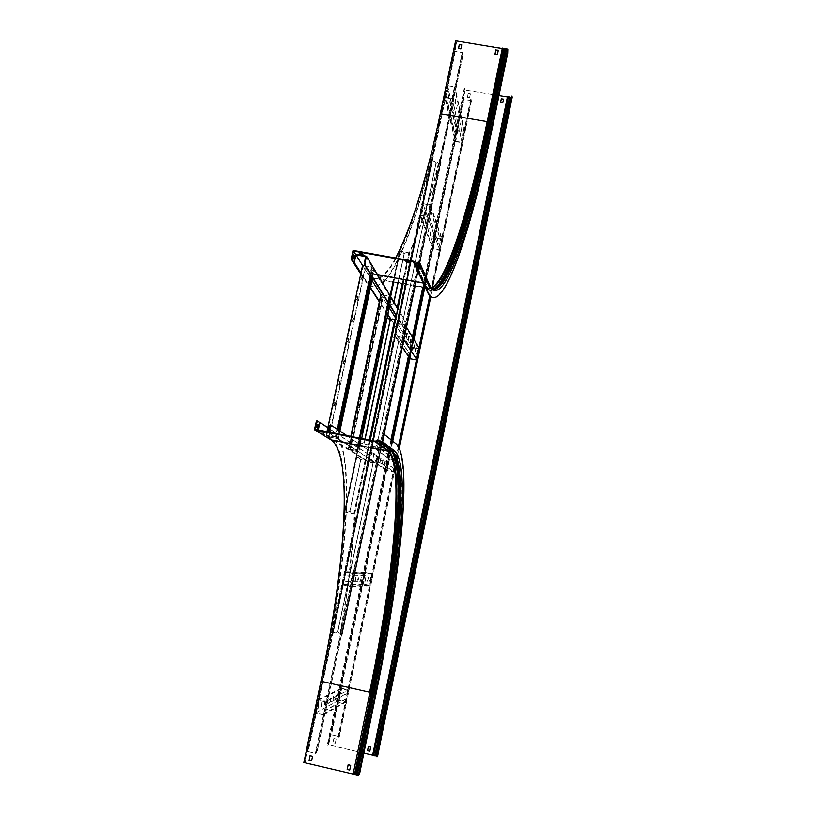 <?xml version="1.0" encoding="UTF-8"?>
<svg xmlns="http://www.w3.org/2000/svg" width="816" height="816" viewBox="0 0 816 816"><rect width="100%" height="100%" fill="white"/><g stroke="black" fill="none" stroke-linecap="round" stroke-linejoin="round"><path stroke-width="0.61" stroke-dasharray="4.08 3.06" d="M307.244 751.342L315.415 753.239L316.679 752.76L315.772 753.392L306.724 751.291L453.971 51.041L454.532 55.274L454.41 51.275L307.244 751.342L308.825 748.66L454.532 55.274M308.825 748.66L306.724 751.291M316.679 752.76L462.733 56.559L462.621 52.397L453.971 51.041M462.968 54.233L462.233 52.489L454.41 51.275M462.55 54.172L462.733 56.559M317.393 750.649L462.325 56.498M316.965 750.547L316.241 752.658M462.233 52.489L315.415 753.239M315.772 753.392L462.621 52.397M308.397 748.558L454.124 55.213M463.743 97.889L462.937 98.807L463.743 97.889L464.029 99.287L471.148 100.429L471.26 99.103L471.546 100.623L463.672 99.358L331.163 734.798L330.358 735.328L330.47 733.798L330.755 735.41L331.49 734.93L392.761 441.089M463.366 97.828L463.672 99.358M398.698 447.127L338.701 735.695L338.579 737.215L339.364 736.685L331.163 734.798M338.62 737.205L338.905 736.634L331.49 734.93M338.222 737.113L338.701 735.695M471.26 99.103L470.465 100.011L429.767 295.718M398.392 446.617L338.303 735.604M470.465 100.011L470.883 99.042M338.905 736.634L471.148 100.429M470.842 100.072L430.103 296.045M471.546 100.623L430.817 296.626M399.289 448.321L339.364 736.685M462.937 98.807L423.565 287.548M413.029 338.028L409.02 357.265M391.711 440.222L330.47 733.798M463.315 98.869L423.943 287.62M413.335 338.518L409.326 357.714M392.057 440.507L330.868 733.89M409.948 358.632L413.936 339.517M424.728 287.762L464.029 99.287M363.467 584.001L369.842 585.358L372.157 574.219L365.792 572.873L364.823 575.535L365.486 572.393L372.626 573.903L370.148 585.837L362.998 584.307L342.373 584.746L343.108 581.267L342.893 584.399L363.467 584.001L364.038 581.247L343.536 581.359M364.038 581.247L362.998 584.307M364.823 575.535L344.413 575.056L345.148 571.577L353.012 573.26L350.258 586.439L342.373 584.746M365.221 575.617L344.842 575.147L345.484 572.108L352.492 573.607L349.921 585.908L342.893 584.399M345.484 572.108L365.792 572.873M365.486 572.393L345.148 571.577M372.626 573.903L353.012 573.26M367.537 581.216L368.516 577.33L367.139 581.135M369.842 581.206L370.801 577.371L369.444 581.114M370.148 585.837L350.258 586.439M365.18 581.227L365.772 577.218L364.783 581.145M362.763 581.247L363.773 577.269L362.355 581.155M360.295 581.257L361.304 577.228L359.876 581.165M357.755 581.267L358.703 578.432L357.337 581.186L358.367 577.106L357.337 581.186M355.144 581.288L356.123 578.411L354.725 581.196L355.776 577.065L354.725 581.196M352.471 581.298L353.542 577.116L352.043 581.206M363.65 581.165L343.108 581.267M349.921 585.908L369.842 585.358M352.492 573.607L372.157 574.219M348.044 690.163L341.639 688.724L339.272 700.067L345.688 701.515L346.667 698.802L345.994 702.015L338.793 700.383L341.333 688.225L348.524 689.846L326.155 701.434L324.982 704.891L325.635 701.791L348.044 690.163L347.463 692.968L324.982 704.891M347.463 692.968L348.524 689.846M346.667 698.802L324.085 711.348L323.34 714.898L315.394 713.092L318.22 699.638L326.155 701.434M346.27 698.71L323.646 711.246L322.993 714.357L315.925 712.735L318.485 700.556L325.635 701.791M322.993 714.357L345.688 701.515M345.994 702.015L323.34 714.898M338.793 700.383L315.394 713.092M336.151 695.099L335.498 698.965L336.559 695.191M338.854 693.722L338.599 697.619L339.252 693.804M341.333 688.225L318.22 699.638M333.387 696.517L333.132 700.516L333.795 696.609M330.551 697.976L330.296 702.025L330.97 698.068M327.644 699.465L326.971 703.474L327.644 699.465L327.389 703.565L327.879 702.199L328.063 699.557M324.666 700.995L324.401 705.146L325.084 701.087M321.606 702.566L321.341 706.768L322.034 702.658M318.475 704.177L318.199 708.431L318.903 704.269M347.861 693.059L325.411 704.983M318.566 700.179L341.639 688.724M315.925 712.735L339.272 700.067M411.04 355.786L410.489 358.438L416.772 359.621L418.996 348.911L412.723 347.728L412.172 350.37L397.025 326.869L397.637 323.962L404.542 325.247L402.074 337.039L395.158 335.753L395.77 332.836L411.04 355.786L410.03 358.744M395.77 332.836L394.648 336.09L402.4 337.538L402.563 336.763L405.052 324.911L397.3 323.462L397.025 326.869M412.172 350.37L412.417 347.269L419.465 348.595L417.078 360.08L416.558 359.285M416.415 359.958L417.078 360.08M397.637 323.962L412.723 347.728M411.784 350.299L396.607 326.798M412.417 347.269L397.3 323.462M419.465 348.595L418.955 347.759M406.49 327.277L405.052 324.911M403.869 339.803L402.4 337.538M404.277 333.958L405.144 331.612L405.226 330.143L403.859 333.877L404.807 330.062L403.859 333.877M402.288 347.351L394.648 336.09M410.662 355.715L395.352 332.755M395.158 335.753L410.489 358.438M402.074 337.039L416.772 359.621M414.977 351.38L415.854 347.82L415.364 351.451M416.68 354.062L417.537 350.543L417.068 354.134M404.542 325.247L418.996 348.911M413.488 349.034L414.12 345.046L413.569 349.044M411.703 346.229L412.345 342.19L411.784 346.249M409.887 343.363L410.53 339.272L409.958 343.373M408.01 340.425L408.673 336.284L408.092 340.435M406.103 337.406L406.766 333.214L406.174 337.426M455.767 141.25L461.958 142.27L464.1 131.947L457.919 130.927L457.011 133.416L457.613 130.499L464.559 131.641L462.264 142.708L455.308 141.556L444.781 97.583L445.873 94.452L445.291 97.247L455.767 141.25L456.297 138.7L445.873 94.452M456.297 138.7L455.308 141.556M457.011 133.416L446.658 88.669L447.331 85.466L454.961 86.69L452.421 98.818L444.781 97.583M457.388 133.477L447.076 88.73L447.668 85.935L454.461 87.026L452.095 98.348L445.291 97.247M447.668 85.935L457.919 130.927M457.613 130.499L447.331 85.466M464.559 131.641L454.961 86.69M461.387 130.376L461.795 127.031L460.999 130.315M462.529 135.548L462.927 132.233L462.142 135.487M462.264 142.708L452.421 98.818M460.224 125.083L461.02 121.768L459.836 125.021M459.041 119.666L459.449 116.249L458.643 119.605M457.817 114.128L458.633 110.731L457.419 114.056M456.562 108.446L457.399 105.019L456.164 108.375M455.287 102.622L455.185 104.264L456.022 100.807L456.124 99.164L454.879 102.551L455.716 99.093L454.879 102.551M453.971 96.655L454.828 93.157L453.563 96.584M455.92 138.638L445.454 94.381M452.095 98.348L461.958 142.27M454.461 87.026L464.1 131.947M395.801 460.489L389.477 459.224L387.202 470.138L393.526 471.413L394.475 468.792L393.832 471.883L386.733 470.455L389.171 458.755L396.27 460.173L379.307 447.77L378.165 451.095L378.787 448.117L395.801 460.489L395.24 463.182L378.165 451.095M395.24 463.182L396.27 460.173M394.475 468.792L377.318 457.266L376.604 460.673L368.791 459.112L371.494 446.219L379.307 447.77M394.087 468.71L376.89 457.184L376.268 460.163L369.301 458.765L371.831 446.729L378.787 448.117M376.268 460.163L393.526 471.413M393.832 471.883L376.604 460.673M386.733 470.455L368.791 459.112M385.009 461.122L384.377 465.028L385.407 461.203M387.08 462.529L386.845 466.466L387.467 462.601M389.171 458.755L371.494 446.219M382.888 459.683L382.255 463.641L383.296 459.765M380.725 458.204L380.072 462.213L381.123 458.286M378.491 456.695L378.247 460.836L378.899 456.776M376.217 455.144L375.962 459.337L376.625 455.226M373.871 453.553L373.208 457.715L373.871 453.553L374.034 456.674L374.289 453.645M371.474 451.931L370.801 456.144L371.474 451.931L371.637 455.093L371.892 452.013M395.627 463.264L378.593 451.177M371.831 446.729L389.477 459.224M369.301 458.765L387.202 470.138M441.762 239.414L435.53 238.313L433.337 248.829L439.579 249.931L440.497 247.401L439.875 250.379L432.878 249.135L435.224 237.874L442.221 239.108L430.267 204.571L429.165 207.764L429.757 204.908L441.762 239.414L441.221 242.005L429.165 207.764M441.221 242.005L442.221 239.108M440.497 247.401L428.359 213.68L427.676 216.944L419.975 215.608L422.576 203.245L430.267 204.571M440.12 247.33L427.941 213.608L427.339 216.464L420.485 215.271L422.912 203.725L429.757 204.908M427.339 216.464L439.579 249.931M439.875 250.379L427.676 216.944M432.878 249.135L419.975 215.608M432.011 236.059L431.389 240.037L432.398 236.13M433.49 240.047L432.878 243.974L433.877 240.118M435.224 237.874L422.576 203.245M430.481 231.979L430.246 236.079L430.879 232.05M428.93 227.797L428.298 231.877L429.328 227.868M427.329 223.513L426.697 227.654L427.737 223.584M425.697 219.127L425.452 223.39L426.105 219.198M424.024 214.628L423.371 218.872L424.432 214.71M422.3 210.028L422.056 214.394L422.719 210.1M441.599 242.077L429.583 207.835M422.912 203.725L435.53 238.313M420.485 215.271L433.337 248.829M371.678 460.856L373.065 462.998L372.443 461.234L368.699 460.234L371.688 445.985L374.666 446.607L376.747 445.138L374.666 446.607M364.997 439.212L364.364 442.221L362.09 443.741L358.999 443.129L356.041 457.123L359.989 458.153L360.611 460.01L349.819 511.193L347.534 512.713L344.852 512.162C343.577 546.281 339.007 585.939 331.143 631.125L330.694 632.4L335.611 632.645L333.285 632.165L369.046 460.295L372.045 446.036L374.605 446.566M432.368 160.966L431.542 160.609L430.593 157.539L431.95 160.67L434.561 161.333L432.368 160.966L398.106 324.044L400.309 324.452L402.38 322.963L400.309 324.452M397.382 338.416L398.626 339.354L398.769 340.486L398.575 339.283L397.331 338.344L394.434 337.793L397.372 323.84L398.106 324.044M390.119 295.657L344.403 512.071C343.128 546.19 338.569 585.847 330.715 631.033L330.694 632.4L333.285 632.165M397.372 323.84L400.258 324.38M397.718 323.87L394.781 337.834L397.331 338.344M398.769 340.486L376.808 445.179M373.065 462.998L337.783 631.196L335.611 632.645M434.561 161.333L435.938 163.322L402.431 323.034M398.718 340.415L376.747 445.138M335.539 632.655L337.783 631.196M373.004 462.958L337.712 631.217M371.617 460.826L369.383 460.377M435.938 163.322L402.38 322.963M435.897 163.19L434.52 161.211M431.021 157.61L430.154 158.345C420.352 197.472 410.142 228.429 399.534 251.195L402.635 251.665L404.093 253.827L397.963 282.907M430.573 158.406C420.781 197.543 410.581 228.5 399.973 251.277L344.842 512.162L399.973 251.277M430.154 158.345L430.593 157.539M393.934 302.022L393.679 303.226L391.435 304.735L388.365 304.174L385.478 317.842L387.131 318.067M399.524 251.165L393.006 282.01L399.524 251.165L402.635 251.665M356.041 457.123L359.142 457.735M385.478 317.842L389.732 319.168M385.897 317.954L388.783 304.286L391.435 304.735M347.534 512.713L344.842 512.162M356.47 457.215L359.428 443.221L362.09 443.741M362.029 443.69L364.364 442.221M364.925 439.192L364.303 442.18M347.463 512.693L349.819 511.193M360.611 460.01L349.748 511.173M360.55 459.969L359.071 457.694M391.374 304.643L393.679 303.226M404.093 253.827L397.892 282.897M393.873 301.93L393.618 303.144M404.042 253.715L402.584 251.563M369.107 456.756L368.801 454.716L368.149 461.275L375.829 462.815L377.563 458.449L376.523 463.406L367.639 461.621L317.536 430.807L317.75 429.828M368.679 456.674L367.639 461.621M328.889 432.041L328.685 433.01L317.536 430.807M328.358 431.939L318.189 430.369L368.149 461.275M377.563 458.449L377.696 456.491L330.347 424.687M377.267 456.409L377.135 458.368M328.267 432.368L376.186 462.886M377.696 456.491L346.851 435.611M376.523 463.406L328.685 433.01M368.801 454.716L333.356 431.501C356.255 448.106 347.851 561.53 322.636 680.789L305.592 759.706L322.208 680.687C347.422 561.449 355.796 448.025 332.846 431.399L316.822 420.913M369.23 454.798L327.838 427.645M404.644 327.094L405.215 322.606L397.606 321.198L396.25 325.533L397.27 320.698L406.072 322.33L397.831 308.54M405.062 327.165L406.072 322.33M396.25 325.533L395.668 326.961L391.048 319.26M387.896 314.405L379.43 301.349M370.484 287.558L360.988 272.921M396.097 327.032L396.678 325.615M362.59 265.455L372.004 280.449M380.868 294.566L389.273 307.928M395.495 317.842L397.606 321.198M395.668 326.961L390.782 319.444M387.804 314.864L379.328 301.828M370.382 288.058L365.588 280.684C368.393 284.927 371.494 286.916 374.881 286.661L382.5 282.917M397.27 320.698L367.241 272.911C370.025 277.256 373.096 279.286 376.472 279.011C396.086 276.981 421.872 204.112 440.752 113.883L487.285 121.472L502.381 48.215L507.399 49.256L507.695 53.244M404.491 328.603L396.372 315.486M404.073 328.522L395.984 315.496M365.894 256.652L405.562 322.677M338.793 430.154L337.069 438.253L337.651 438.631L329.287 436.958L326.808 435.428L335.692 437.152L326.206 435.265L328.858 436.917L338.252 438.784L339.925 430.919M337.069 438.253L338.252 438.784M371.617 276.247L373.055 269.515L373.565 269.606L374.116 270.524L364.823 268.852L362.61 265.322M335.855 437.488L372.055 267.862L371.566 267.046L363.202 265.537L365.262 268.821L373.534 270.32L337.651 438.631M373.055 269.515L373.534 270.32M365.119 265.771L372.004 267.016L372.055 267.862M371.566 267.046L335.264 437.111M336.376 437.59L338.069 429.655M371.005 275.267L372.565 267.954M335.692 437.152L337.396 429.206M370.444 274.349L372.004 267.016M326.206 435.265L326.971 431.664M334.988 402.849L334.376 405.878L333.775 405.43L334.387 402.39L335.498 402.951L334.897 402.492L334.285 405.532L334.856 405.97L335.498 402.951M334.387 402.39L334.937 402.502L334.387 402.39M330.419 424.218L329.797 427.258L329.185 426.86L329.797 423.81L330.929 424.32L330.317 423.912L329.695 426.962L330.307 427.36L330.929 424.32M329.797 423.81L330.347 423.922L329.797 423.81M328.858 436.917L364.823 268.852M339.548 381.562L338.946 384.591L338.344 384.071L338.946 381.041L340.058 381.664L339.466 381.143L338.854 384.173L339.415 384.673L340.058 381.664M344.087 360.356L343.495 363.365L342.904 362.804L343.495 359.774L344.597 360.448L344.056 359.897L343.414 362.896L344.005 363.467L344.597 360.448M348.616 339.221L348.024 342.22L347.443 341.598L348.034 338.589L349.126 339.313L348.595 338.711L347.953 341.7L348.534 342.322L349.126 339.313M353.124 318.158L352.543 321.157L351.961 320.484L352.553 317.475L353.634 318.25L353.114 317.597L352.471 320.576L353.053 321.259L353.634 318.25M357.612 297.177L357.041 300.166L356.47 299.431L357.051 296.432L358.122 297.269L357.622 296.555L356.98 299.533L357.551 300.268L358.122 297.269M362.09 276.267L361.519 279.256L360.958 278.47L361.539 275.471L362.6 276.359L362.11 275.594L361.468 278.562L362.029 279.347L362.6 276.359M372.565 277.787L374.116 270.524M337.579 438.355L339.262 430.471M372.014 276.889L373.565 269.606M365.262 268.821L329.287 436.958M363.202 265.537L326.808 435.428M350.217 449.942L382.704 296.677L383.122 297.34L390.66 298.717L389.028 296.014L381.419 294.627L381.847 295.3L349.187 449.3L348.687 448.984L356.368 450.524L358.326 451.768L350.329 450.197L358.867 451.901L356.765 450.565L348.136 448.841L350.788 436.387M349.187 449.3L348.136 448.841M381.847 295.3L380.899 294.443M383.173 294.862L389.436 296.004L391.18 298.901L382.724 297.35L382.704 296.677M383.122 297.34L350.717 450.248M349.758 449.84L382.245 296.585M350.329 450.197L382.724 297.35M358.867 451.901L361.682 438.549M389.783 305.5L391.18 298.901M359.907 440.11L359.326 442.864L359.805 443.19L360.366 440.426L359.438 440.008L359.315 443.088L359.438 440.008M356.765 450.565L359.397 438.1M388.028 302.675L389.436 296.004M348.718 449.208L381.378 295.219M381.419 294.627L348.687 448.984M389.028 296.014L356.368 450.524M363.589 423.504L362.967 423.29L363.854 420.791M390.66 298.717L358.326 451.768M367.69 404.114L367.078 403.879L367.945 401.411M371.79 384.785L371.168 384.53L372.014 382.092M375.87 365.517L375.238 365.242L376.074 362.834M379.93 346.321L379.307 346.025L380.123 343.638M383.979 327.185L383.357 326.859L384.163 324.503M388.018 308.111L387.386 307.765L388.181 305.439M403.951 325.135L402.523 322.983L403.951 325.135L406.807 325.594L403.879 339.568L400.982 339.028L398.912 340.517L401.023 339.099M396.056 305.582L393.944 304.388L393.822 303.256L404.246 253.847L406.429 252.246L409.224 252.919C419.577 230.081 429.614 199.063 439.324 159.875L440.171 159.151L441.048 162.231L438.131 161.813L440.314 162.18L403.481 339.466L400.982 339.028M341.578 633.95L342.251 634.154L340.578 634.573L341.812 634.063L339.252 633.471L341.578 633.95L377.584 462.04L375.289 461.56L373.208 463.029L375.35 461.601M378.338 447.331L376.89 445.159L377.369 446.801L381.205 447.872L378.216 462.142L377.584 462.04M439.753 159.079L440.314 162.18M378.216 462.142L375.289 461.56M377.808 462.05L380.797 447.78L378.287 447.29M376.951 445.21L398.912 340.517M402.563 323.065L436.07 163.343L438.161 161.945M339.323 633.461L337.926 631.227L373.208 463.029M376.89 445.159L398.861 340.445M438.131 161.813L436.07 163.343M402.523 322.983L436.04 163.22M403.91 325.054L406.113 325.462M337.926 631.227L373.147 462.988M337.855 631.247L339.252 633.471M403.175 283.856L409.673 253.001C420.016 230.153 430.042 199.135 439.742 159.946L439.324 159.875M340.15 634.471L340.598 633.196C348.493 587.969 353.206 548.311 354.705 514.202L350.992 513.366L349.972 511.224L360.764 460.04L363.038 458.521L365.762 459.082L368.72 445.067L365.048 444.016L364.517 442.252L390.16 320.627L392.414 319.127L395.128 319.566M340.16 633.104C348.065 587.877 352.757 548.219 354.256 514.111L409.224 252.919L406.48 252.348M340.598 633.196L340.129 634.471M440.171 159.151L439.742 159.946M363.038 458.521L366.139 459.143L369.087 445.128L365.986 444.516M370.27 440.252L354.705 514.202L351.451 513.519M397.545 308.071L396.086 315.027M364.517 442.252L365.078 439.222M364.446 442.211L364.976 443.975L365.925 444.465M406.429 252.246L404.246 253.847M393.822 303.256L393.995 302.124M398.045 282.917L404.195 253.745M393.771 303.164L393.883 304.297L395.291 305.449M396.005 305.5L395.24 305.357M362.977 458.48L360.764 460.04M349.972 511.224L360.692 460M349.901 511.204L351.38 513.499M360.764 273.962L365.089 280.592C367.904 284.835 371.005 286.834 374.401 286.569C394.791 284.498 421.454 209.039 440.905 116.035L456.44 42.901L456.073 41.024L440.752 113.883M384.928 280.541C403.645 260.039 424.871 194.483 441.323 116.107L456.215 45.237M456.44 42.901L455.624 40.8M502.381 48.215L456.073 41.024M432.929 297.473L434.122 297.452C449.687 294.454 473.464 218.035 492.619 124.481L507.277 53.183M498.28 50.347L497.434 54.713L495.026 54.182M461.713 45.002L460.938 49.021L458.541 48.501M455.583 44.747L454.93 49.684L455.767 45.696L455.165 44.686L454.512 49.623L455.165 44.686M456.022 42.84L455.807 45.176M353.073 250.41L366.853 272.33L423.065 282.499L422.759 280.969L424.555 284.478L427.125 283.57C429.053 287.773 431.307 289.66 433.898 289.262M395.658 258.029C388.681 270.892 382.153 277.695 376.094 278.429C372.718 278.705 369.638 276.675 366.853 272.33M353.338 258.05L352.41 257.326L353.073 254.245L353.481 254.898M413.692 261.253L422.759 280.969M406.286 261.253L405.991 260.641L409.132 261.202L409.377 262.497M359.611 252.991L359.234 252.379L362.335 252.929L362.63 254.123M353.073 254.245L353.603 254.337M353.226 258.59L353.746 258.682M352.41 257.326L352.94 257.428M362.335 252.929L362.222 253.46M359.234 252.379L359.122 252.899M363.11 254.215L362.998 254.735M409.612 262.987L409.724 262.456L409.612 262.987M409.775 262.568L409.663 263.099M409.132 261.202L409.02 261.742M405.991 260.641L405.878 261.181M359.897 772.385L375.819 692.733C400.595 572.71 412.345 459.337 395.709 443.863L384.03 434.183M353.42 774.098L357.326 774.986L359.244 774.537M305.592 759.706L305.296 761.92L304.348 762.603L352.991 773.976L369.974 692.182L373.585 692.998C397.372 577.881 408.643 469.526 393.373 452.166L380.684 442.313M304.858 761.828L303.827 762.552M368.2 440.12L372.188 441.344L368.2 440.12L368.077 440.66M368.261 440.161L368.149 440.681L368.261 440.161M372.127 441.303L372.014 441.844L372.127 441.303M321.861 431.358L324.992 431.98L321.83 431.521M315.109 429.308L331.643 439.477L387.957 450.697L375.411 441.272M304.348 762.603L321.443 681.289L369.679 692.131L368.944 696.578M321.443 681.289C346.055 564.988 354.062 454.716 331.643 439.477M359.458 772.283L358.805 774.435M348.238 764.592L350.809 765.112L349.748 770.029M310.09 755.708L312.64 756.228L311.62 760.736M305.429 758.951L306.418 754.004L304.99 758.849M305.296 761.92L306.031 759.808M316.843 427.655L315.823 427.247L316.506 424.075L317.006 424.391M316.506 424.075L317.047 424.177M315.823 427.247L316.363 427.36M316.802 427.859L317.332 427.961M324.88 432.521L324.992 431.98M323.942 431.939L324.054 431.389M320.8 431.307L320.912 430.766M372.076 441.895L372.188 441.344M371.26 441.293L371.372 440.742M377.543 756.289L328.287 744.763L464.824 90.219L512.152 97.522M470.363 93.809L468.16 93.463L467.395 97.114L469.598 97.471L470.363 93.809L468.18 93.595L467.415 97.247L469.628 97.604L470.383 93.952M422.759 287.405L464.426 88.434L465.171 90.148L498.994 95.564M465.171 90.148L328.613 744.896L363.875 753.056M336.1 739.143L335.254 743.223L332.948 742.693L333.805 738.613L336.161 739.092L335.315 743.172L333.02 742.642L333.866 738.562L336.161 739.092M500.606 102.459L502.799 102.938L503.513 99.256M372.892 755.075L507.613 97.073M368.404 746.528L370.719 747.058L369.832 751.148M463.723 95.962L464.335 91.514L463.345 95.9M327.91 743.947L391.343 439.916M408.683 356.776L412.712 337.498M423.147 287.477L464.059 89.495M327.828 745.457L328.613 744.896M464.875 88.587L464.437 89.556M329.409 738.225L328.95 742.04L329.409 737.868L328.165 742.234L329.021 738.133M327.797 745.467L328.287 744.763M327.512 743.855L390.997 439.63M408.377 356.327L412.406 337.008M464.488 88.536L464.824 90.219M376.604 756.004L377.145 756.228L376.615 756.738M511.183 97.512L512.04 96.135M395.168 337.997L372.443 446.158M369.444 460.408L333.356 632.145M332.438 632.012L431.542 160.609M332.867 632.104L431.95 160.67M398.055 323.962L432.337 160.844M372.382 446.117L395.117 337.926M344.403 512.071L390.13 295.678M386.152 317.883L359.672 443.221M400.248 251.144L393.7 282.132M390.66 296.555L389.038 304.215M356.714 457.225L345.097 512.203M386.203 317.975L359.734 443.272M400.299 251.246L389.089 304.307M356.776 457.266L345.168 512.224M330.286 427.349L329.766 427.247M329.695 426.962L329.185 426.86M334.285 405.532L333.775 405.43M339.415 384.673L338.905 384.571M338.854 384.173L338.344 384.071M339.507 381.164L338.987 381.062M343.964 363.446L343.444 363.344M343.414 362.896L342.904 362.804M344.056 359.897L343.546 359.795M348.483 342.302L347.973 342.2M347.953 341.7L347.443 341.598M348.595 338.711L348.085 338.609M353.002 321.229L352.492 321.137M352.471 320.576L351.961 320.484M353.114 317.597L352.604 317.495M357.49 300.237L356.98 300.135M356.98 299.533L356.47 299.431M357.622 296.555L357.102 296.463M361.967 279.317L361.457 279.225M361.468 278.562L360.958 278.47M362.11 275.594L361.6 275.502M380.562 447.78L403.237 339.507M406.164 325.543L440.354 162.313M441.048 162.2L415.12 286.018L441.048 162.231M384.101 434.194L342.241 634.154L384.112 434.194M440.63 162.129L341.812 634.063L440.63 162.149M377.522 462.009L341.506 633.971M403.196 339.436L380.511 447.739M368.291 444.944L369.311 440.069M353.756 513.988L365.333 458.959M402.237 283.682L408.765 252.664M368.353 444.985L394.76 319.556M353.818 514.009L365.405 459M397.637 305.878L408.816 252.766M502.962 48.246L487.56 121.553L489.947 122.329L491.038 122.135L505.808 48.695M503.931 48.817L488.549 122.084C467.884 223.105 441.181 303.552 426.442 288.476L424.096 284.723L425.758 285.1L427.411 283.988C430.338 290.2 433.949 291.373 438.253 287.487C453.359 273.778 473.984 205.153 491.038 122.135L491.599 122.176L506.675 48.878M504.706 48.95L489.947 122.329C472.821 205.714 452.044 274.696 436.754 288.548C433.449 291.72 430.022 291.7 426.442 288.476L425.605 286.957C440.334 302.104 466.976 222.136 487.56 121.553L487.285 121.472C468.659 212.18 445.373 285.886 429.93 288.701L425.605 286.957L423.249 283.203M419.047 265.333L427.411 283.988L428.135 283.927C430.052 288.14 432.307 290.027 434.887 289.609C449.953 286.712 472.994 212.925 491.599 122.176L492.334 122.522L507.399 49.256M419.22 264.476L427.9 283.886C429.818 288.099 432.072 289.986 434.663 289.568C449.738 286.671 472.801 212.894 491.395 122.145L506.481 48.848M419.291 264.119L428.798 284.917C442.129 313.007 470.597 229.214 492.334 122.522M418.312 268.79L425.758 285.1C428.726 291.322 432.388 292.475 436.754 288.548L434.887 289.609C432.796 290.282 430.756 288.589 428.788 284.519L419.363 263.323M423.718 284.039L417.996 271.493M422.963 282.999C424.952 287.212 427.268 289.119 429.93 288.701L376.472 279.011M367.241 272.911L377.645 274.798M419.373 263.741L428.798 284.917M417.588 262.313L427.125 283.57L428.237 283.427L430.256 286.875M418.771 262.16L428.237 283.427L429.134 284.039M418.516 262.109L428.002 283.387L432.704 288.895M415.803 263.507L425.473 284.682C428.339 290.7 431.858 291.985 436.019 288.527M414.824 263.282L426.911 288.252C429.022 290.516 431.409 290.812 434.051 289.129M423.708 282.948L427.615 288.038L429.685 288.701L431.899 288.313M423.065 282.499C425.054 286.722 427.37 288.629 430.022 288.211L431.409 287.824M356.398 774.792L373.585 692.998L374.156 693.141C398.351 576.096 409.601 465.865 393.179 451.738L381.021 442.384M355.378 774.343L372.565 692.631C396.454 577.024 407.735 468.129 392.292 450.503L392.945 451.687L394.21 451.044L382.123 441.65M354.572 774.16L371.107 692.305C395.434 574.75 406.572 463.927 389.732 449.473L391.354 449.616L381.725 442.241M332.846 431.399L333.356 431.501M396.219 443.965L395.709 443.863M357.112 774.935L373.952 693.09C398.147 576.045 409.387 465.824 392.945 451.687L380.766 442.333M369.679 692.131C393.904 575.147 404.889 464.916 387.957 450.697L389.732 449.473L377.318 439.967M369.974 692.182C394.21 575.137 405.215 464.855 388.314 450.605L375.799 441.181M357.326 774.986L374.156 693.141L374.983 693.243C399.228 575.861 410.581 465.304 394.21 451.044M358.163 775.047L374.983 693.243M389.854 450.034L390.946 449.963L392.098 451.697L379.848 442.354M393.628 453.247L392.557 452.105M378.624 440.487L391.874 450.809L378.675 440.558M391.445 451.248L379.491 441.803M374.534 755.677L509.317 96.9M377.145 756.228L511.785 97.39L377.145 756.228M373.81 755.504L508.613 96.798M375.768 755.789L510.398 97.43M376.431 755.902L511.01 97.614M376.625 755.942L511.183 97.645M330.307 427.36L329.797 427.258M339.466 381.143L338.946 381.041M339.456 384.683L338.946 384.591M344.015 359.876L343.495 359.774M344.005 363.467L343.495 363.365M348.544 338.681L348.034 338.589M348.534 342.322L348.024 342.22M353.063 317.567L352.553 317.475M353.053 321.259L352.543 321.157M357.561 296.524L357.051 296.432M357.551 300.268L357.041 300.166M362.049 275.563L361.539 275.471M362.029 279.347L361.519 279.256M376.094 278.429L430.022 288.211L426.064 286.732L426.911 288.252C429.532 291.139 432.602 291.2 436.121 288.446M381.766 442.211L391.354 449.616L393.373 452.166L380.603 442.282"/><path stroke-width="1.22" d="M429.767 295.718L398.392 446.617M430.103 296.045L398.698 447.127M430.817 296.626L399.289 448.321M423.565 287.548L413.029 338.028M409.02 357.265L391.711 440.222M423.943 287.62L413.335 338.518M409.326 357.714L392.057 440.507M392.761 441.089L409.948 358.632M413.936 339.517L424.728 287.762M416.415 359.958L410.03 358.744L402.288 347.351M418.955 347.759L406.49 327.277M415.364 351.451L416.242 347.902L415.364 351.451M417.068 354.134L417.925 350.615L417.068 354.134M416.558 359.285L403.869 339.803M413.63 348.718L414.518 345.117L413.63 348.718M411.845 345.902L412.743 342.271L411.845 345.902M410.03 343.026L410.938 339.344L410.03 343.026M408.153 340.078L409.081 336.355L408.153 340.078M406.246 337.059L407.174 333.285L406.246 337.059M389.732 319.168L390.017 320.596L364.925 439.192M389.956 320.515L389.813 319.331L387.131 318.067M397.892 282.897L393.873 301.93M390.017 320.596L364.997 439.212M397.963 282.907L393.934 302.022M317.75 429.808L319.76 422.596L317.312 421.005L315.109 429.308L375.411 441.272L377.318 439.967L379.052 440.12L381.021 442.384L382.123 441.65L383.255 436.234L384.52 434.285L383.806 436.346L383.255 436.234M318.291 429.92L319.413 424.687L318.883 424.585M328.899 432.021L330.011 426.788L329.48 426.686L330.296 424.667L330.817 424.779L330.011 426.788M328.358 431.919L329.48 426.686M346.851 435.611L330.296 424.667M327.838 427.645L320.29 422.698L319.413 424.687M395.984 315.496L364.558 264.874L366.537 256.224L355.511 254.245L354.215 260.284L354.746 260.375L354.603 263.089L354.215 260.284M354.746 260.375L355.929 254.867L365.446 256.571L364.711 262.171M391.048 319.26L387.896 314.405M379.43 301.349L370.484 287.558M360.988 272.921L354.603 263.089M355.929 254.867L362.59 265.455M372.004 280.449L380.868 294.566M389.273 307.928L395.495 317.842M390.782 319.444L387.804 314.864M379.328 301.828L370.382 288.058M352.053 259.865L351.512 259.774L351.655 257.04L352.186 257.132L352.053 259.865L360.876 273.442L354.083 262.987M397.831 308.54L366.537 256.224M365.242 262.262L365.089 264.976L364.558 264.874M396.372 315.486L365.089 264.976M365.119 265.771L362.61 265.322L326.971 431.664M338.069 429.655L371.005 275.267M337.396 429.206L370.444 274.349M339.925 430.919L372.565 277.787M339.262 430.471L372.014 276.889M338.793 430.154L371.617 276.247M383.173 294.862L380.899 294.443L350.788 436.387M361.682 438.549L389.783 305.5M364.018 420.638L363.895 423.749L363.987 420.628M359.397 438.1L388.028 302.675M368.118 401.227L368.016 404.389L368.077 401.217M372.208 381.888L372.096 385.081L372.157 381.878M376.278 362.61L376.166 365.843L376.227 362.6M380.338 343.393L380.215 346.667L380.276 343.383M384.387 324.248L384.254 327.553L384.316 324.227M388.426 305.153L388.283 308.499L388.345 305.143M363.854 420.791L363.589 423.504M367.945 401.411L367.69 404.114M372.014 382.092L371.79 384.785M376.074 362.834L375.87 365.517M380.123 343.638L379.93 346.321M384.163 324.503L383.979 327.185M388.181 305.439L388.018 308.111M396.005 305.5L398.361 306.01L395.485 319.688L392.353 319.036L390.109 320.545L365.078 439.222M398.361 306.01L396.056 305.582M397.994 305.98L397.545 308.071M396.086 315.027L395.128 319.566M393.995 302.124L398.045 282.917M351.655 257.04L353.073 250.41L413.692 261.253L414.824 263.282L415.803 263.507L418.771 262.16L419.914 263.843L418.577 271.84L427.849 292.006C429.777 296.106 432.031 297.962 434.612 297.544C450.136 294.535 473.882 218.107 493.037 124.542L507.695 53.244L507.817 49.317L506.654 48.715L504.706 48.95L455.624 40.8L440.303 113.679C426.584 178.786 411.703 226.899 395.658 258.029M418.577 271.84L427.349 291.914C428.971 295.382 430.828 297.238 432.929 297.473M413.916 261.65L413.426 261.926L414.334 263.548L416.109 263.945L418.404 262.65L419.363 263.323L418.271 269.005L418.812 269.096M352.186 257.132L353.501 251.032L413.324 261.742L423.718 284.039M351.512 259.774L360.764 273.962M382.5 282.917L384.928 280.541M495.026 54.182L495.893 49.97L498.28 50.347M458.541 48.501L459.347 44.635L461.713 45.002M377.645 274.798L422.963 282.999L422.657 281.948M418.037 271.738L418.271 269.005M409.612 262.987L409.02 261.742L405.878 261.181L406.541 262.538L409.612 262.987M359.122 252.899L359.907 254.184L362.998 254.735L362.222 253.46L359.122 252.899M353.501 251.032L355.511 254.245M353.603 254.337L352.94 257.428L353.746 258.682L354.409 255.612L353.603 254.337M495.873 49.817L494.975 54.172L497.413 54.56L498.311 50.194L495.893 49.97M458.48 48.491L460.907 48.868L461.744 44.849L459.316 44.472L458.48 48.491M353.481 254.898L353.338 258.05M409.377 262.497L406.654 262.007L406.286 261.253M362.63 254.123L359.611 252.991M353.879 255.52L354.409 255.612M360.019 253.654L359.907 254.184M406.654 262.007L406.541 262.538M316.465 423.035L315.925 422.923L314.456 429.746L331.031 439.885C353.471 455.053 345.515 565.121 320.933 681.227L303.827 762.552L357.255 775.047L359.244 774.537L359.897 772.385L376.247 692.835C401.023 572.801 412.804 459.428 396.219 443.965L383.989 434.173M331.031 439.885L387.845 451.207L375.299 441.823L314.456 429.746M375.299 441.823L378.624 440.487L380.899 442.935L382.663 441.762L383.806 436.346M349.748 770.029L347.239 769.447L348.238 764.592M311.62 760.736L309.152 760.155L310.09 755.708M316.363 427.36L317.332 427.961L318.016 424.799L317.047 424.177L316.363 427.36M368.077 440.66L372.076 441.895L368.077 440.66M321.749 431.899L324.88 432.521L321.83 431.521M317.006 424.391L316.843 427.655M315.925 422.923L317.291 421.005M320.933 681.227L369.617 692.172L368.648 698.792L370.27 692.284L373.238 692.947C396.984 578.024 408.214 469.853 392.955 452.472L392.557 452.105M353.134 774.078L368.648 698.792M350.666 765.551L348.187 764.582L347.167 769.508L349.727 770.11L350.666 765.551M309.07 760.216L311.61 760.808L312.559 756.279L310.019 755.687L309.152 760.155M317.475 424.697L318.016 424.799M363.875 753.056L376.604 756.004M498.994 95.564L511.183 97.512L376.564 755.993M503.533 99.134L501.32 98.777L500.565 102.449L502.778 102.806L503.533 99.134M507.419 96.91L372.647 755.086M370.658 747.109L369.821 751.21L367.506 750.679L368.353 746.579L370.658 747.109M503.513 99.256L501.33 98.909L500.606 102.459M369.832 751.148L367.567 750.628L368.393 746.589M391.343 439.916L408.683 356.776M412.712 337.498L423.147 287.477M390.997 439.63L408.377 356.327M412.406 337.008L422.759 287.405M377.543 756.289L377.012 756.83L377.135 755.33L511.652 96.074M512.152 97.522L511.989 96.043L511.663 97.114M376.961 756.82L376.737 755.239L511.285 97.053M390.13 295.678L393.016 282.01L390.119 295.657M393.7 282.132L390.66 296.555M384.112 434.194L415.13 286.018L384.101 434.194M403.175 283.856L370.27 440.252M369.311 440.069L394.699 319.474M397.586 305.786L402.237 283.682M417.588 262.313L419.047 265.333M415.803 263.507L418.312 268.79M414.824 263.282L414.334 263.548L417.996 271.493M418.659 262.691L419.291 264.119M418.404 262.65L419.22 264.476M440.303 113.679L492.752 122.594L507.817 49.317M430.256 286.875L434.989 289.109C450.014 286.222 473.015 212.609 491.579 122.033L506.654 48.715M432.704 288.895L434.765 289.068C449.81 286.181 472.811 212.568 491.375 122.002L506.461 48.685M433.898 289.262L437.988 287.069C453.104 273.37 473.698 204.867 490.722 121.982L505.808 48.695M436.019 288.527L436.489 288.13C451.778 274.278 472.525 205.428 489.631 122.176L504.706 48.95M434.051 289.129C449.473 278.96 471.169 208.172 488.855 122.043L503.931 48.817M431.899 288.313C447.321 281.744 469.751 209.712 487.866 121.513L502.962 48.246M431.409 287.824C446.852 280.949 469.21 209.182 487.254 121.329L502.36 48.052M429.134 284.039L429.308 285.008C442.578 313.089 471.026 229.296 492.752 122.594M419.914 263.843L429.308 285.008M369.617 692.172C393.812 575.372 404.756 465.344 387.845 451.207L388.63 451.013L375.799 441.181M379.491 441.803L377.318 439.967M378.675 440.558L381.725 442.241M379.848 442.354L380.684 442.313M380.358 442.792L393.077 452.248L394.72 451.146L382.663 441.762M356.398 774.792L373.238 692.947L374.095 693.172C398.249 576.32 409.479 466.293 393.077 452.248L380.899 442.935M357.051 774.996L373.891 693.131C398.045 576.28 409.265 466.252 392.843 452.197L380.644 442.884M370.27 692.284C394.485 575.351 405.491 465.202 388.63 451.013L389.854 450.034M357.255 775.047L374.095 693.172L375.421 693.345C399.667 575.953 411.04 465.395 394.72 451.146M355.378 774.343L372.208 692.58C395.107 581.737 406.399 477.431 393.628 453.247M354.572 774.16L371.402 692.407C394.995 578.279 406.205 470.812 391.445 451.248M358.601 775.149L375.421 693.345M373.473 755.463L508.317 96.665M376.38 755.953L511 97.481M376.013 755.891L510.653 97.379M374.779 755.779L509.582 96.849M377.543 756.32L512.162 97.451L377.543 756.31M436.121 288.446L434.989 289.109C433.184 289.945 431.287 288.364 429.287 284.376L419.893 263.16M381.766 442.211L379.052 440.12M316.771 420.903L317.312 421.005"/></g></svg>
